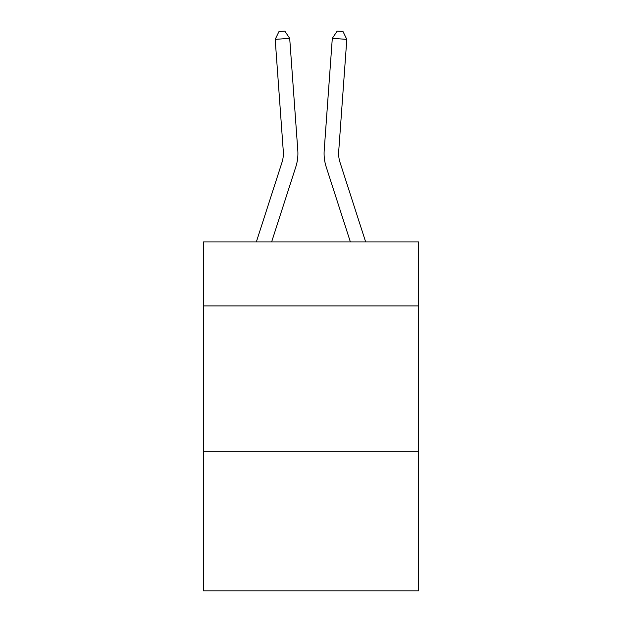 <?xml version="1.0" encoding="UTF-8"?>
<svg xmlns="http://www.w3.org/2000/svg" width="622" height="622" viewBox="0 0 622 622"><rect width="100%" height="100%" fill="white"/><g stroke="black" fill="none" stroke-linecap="round" stroke-linejoin="round"><path stroke-width="0.93" d="M418.606 305.9L418.606 241.919L203.394 241.919L203.394 305.9L418.606 305.9L418.606 590.9L203.394 590.9L203.394 305.9M418.606 451.308L203.394 451.308M297.798 150.361L289.697 38.331L297.798 150.361A43.626 43.626 163.5 0 1 295.808 166.898L271.627 241.919M256.35 241.919L281.968 162.435A29.078 29.078 -19.6 0 0 283.298 151.41L275.196 39.373L278.998 31.52L284.798 31.1L289.697 38.331L275.196 39.373M365.65 241.919L340.032 162.435A29.078 29.078 19.6 0 1 338.702 151.41L346.804 39.373L332.303 38.331L324.202 150.361A43.626 43.626 -163.5 0 0 326.192 166.898L350.373 241.919M281.968 162.435A29.078 29.078 -16.5 0 0 283.298 151.41A29.078 29.078 -16.5 0 1 281.968 162.435A29.078 29.078 -16.5 0 0 283.298 151.41A29.078 29.078 -16.5 0 1 281.968 162.435A29.078 29.078 -16.5 0 0 283.298 151.41A29.078 29.078 -16.5 0 1 281.968 162.435A29.078 29.078 -16.5 0 0 283.298 151.41A29.078 29.078 -16.5 0 1 281.968 162.435A29.078 29.078 -16.5 0 0 283.298 151.41A29.078 29.078 -16.5 0 1 281.968 162.435A29.078 29.078 -16.5 0 0 283.298 151.41A29.078 29.078 -16.5 0 1 281.968 162.435A29.078 29.078 -16.5 0 0 283.298 151.41A29.078 29.078 -16.5 0 1 281.968 162.435A29.078 29.078 -16.5 0 0 283.298 151.41A29.078 29.078 -16.5 0 1 281.968 162.435A29.078 29.078 -16.5 0 0 283.298 151.41A29.078 29.078 -16.5 0 1 281.968 162.435A29.078 29.078 -16.5 0 0 283.298 151.41A29.078 29.078 -16.5 0 1 281.968 162.435A29.078 29.078 -16.5 0 0 283.298 151.41A29.078 29.078 -16.5 0 1 281.968 162.435A29.078 29.078 -16.5 0 0 283.298 151.41A29.078 29.078 -16.5 0 1 281.968 162.435A29.078 29.078 -16.5 0 0 283.298 151.41A29.078 29.078 -16.5 0 1 281.968 162.435A29.078 29.078 -16.5 0 0 283.298 151.41A29.078 29.078 -16.5 0 1 281.968 162.435A29.078 29.078 -16.5 0 0 283.298 151.41A29.078 29.078 -16.5 0 1 281.968 162.435A29.078 29.078 -16.5 0 0 283.298 151.41A29.078 29.078 -16.5 0 1 281.968 162.435A29.078 29.078 -16.5 0 0 283.298 151.41A29.078 29.078 -16.5 0 1 281.968 162.435A29.078 29.078 -16.5 0 0 283.298 151.41A29.078 29.078 -16.5 0 1 281.968 162.435A29.078 29.078 -16.5 0 0 283.298 151.41A29.078 29.078 -16.5 0 1 281.968 162.435A29.078 29.078 -16.5 0 0 283.298 151.41A29.078 29.078 -16.5 0 1 281.968 162.435A29.078 29.078 -16.5 0 0 283.298 151.41A29.078 29.078 -16.5 0 1 281.968 162.435A29.078 29.078 -16.5 0 0 283.298 151.41A29.078 29.078 -16.5 0 1 281.968 162.435A29.078 29.078 -16.5 0 0 283.298 151.41A29.078 29.078 -16.5 0 1 281.968 162.435A29.078 29.078 -16.5 0 0 283.298 151.41A29.078 29.078 -16.5 0 1 281.968 162.435A29.078 29.078 -16.5 0 0 283.298 151.41A29.078 29.078 -16.5 0 1 281.968 162.435A29.078 29.078 -16.5 0 0 283.298 151.41A29.078 29.078 -16.5 0 1 281.968 162.435A29.078 29.078 -16.5 0 0 283.298 151.41A29.078 29.078 -16.5 0 1 281.968 162.435A29.078 29.078 -16.5 0 0 283.298 151.41A29.078 29.078 -16.5 0 1 281.968 162.435A29.078 29.078 -16.5 0 0 283.298 151.41A29.078 29.078 -16.5 0 1 281.968 162.435A29.078 29.078 -16.5 0 0 283.298 151.41A29.078 29.078 -16.5 0 1 281.968 162.435A29.078 29.078 -16.5 0 0 283.298 151.41M340.032 162.435A29.078 29.078 16.5 0 1 338.702 151.41A29.078 29.078 16.5 0 0 340.032 162.435A29.078 29.078 16.5 0 1 338.702 151.41A29.078 29.078 16.5 0 0 340.032 162.435A29.078 29.078 16.5 0 1 338.702 151.41A29.078 29.078 16.5 0 0 340.032 162.435A29.078 29.078 16.5 0 1 338.702 151.41A29.078 29.078 16.5 0 0 340.032 162.435A29.078 29.078 16.5 0 1 338.702 151.41A29.078 29.078 16.5 0 0 340.032 162.435A29.078 29.078 16.5 0 1 338.702 151.41A29.078 29.078 16.5 0 0 340.032 162.435A29.078 29.078 16.5 0 1 338.702 151.41A29.078 29.078 16.5 0 0 340.032 162.435A29.078 29.078 16.5 0 1 338.702 151.41A29.078 29.078 16.5 0 0 340.032 162.435A29.078 29.078 16.5 0 1 338.702 151.41A29.078 29.078 16.5 0 0 340.032 162.435A29.078 29.078 16.5 0 1 338.702 151.41A29.078 29.078 16.5 0 0 340.032 162.435A29.078 29.078 16.5 0 1 338.702 151.41A29.078 29.078 16.5 0 0 340.032 162.435A29.078 29.078 16.5 0 1 338.702 151.41A29.078 29.078 16.5 0 0 340.032 162.435A29.078 29.078 16.5 0 1 338.702 151.41A29.078 29.078 16.5 0 0 340.032 162.435A29.078 29.078 16.5 0 1 338.702 151.41A29.078 29.078 16.5 0 0 340.032 162.435A29.078 29.078 16.5 0 1 338.702 151.41A29.078 29.078 16.5 0 0 340.032 162.435A29.078 29.078 16.5 0 1 338.702 151.41A29.078 29.078 16.5 0 0 340.032 162.435A29.078 29.078 16.5 0 1 338.702 151.41A29.078 29.078 16.5 0 0 340.032 162.435A29.078 29.078 16.5 0 1 338.702 151.41A29.078 29.078 16.5 0 0 340.032 162.435A29.078 29.078 16.5 0 1 338.702 151.41A29.078 29.078 16.5 0 0 340.032 162.435A29.078 29.078 16.5 0 1 338.702 151.41A29.078 29.078 16.5 0 0 340.032 162.435A29.078 29.078 16.5 0 1 338.702 151.41A29.078 29.078 16.5 0 0 340.032 162.435A29.078 29.078 16.5 0 1 338.702 151.41A29.078 29.078 16.5 0 0 340.032 162.435A29.078 29.078 16.5 0 1 338.702 151.41A29.078 29.078 16.5 0 0 340.032 162.435A29.078 29.078 16.5 0 1 338.702 151.41A29.078 29.078 16.5 0 0 340.032 162.435A29.078 29.078 16.5 0 1 338.702 151.41A29.078 29.078 16.5 0 0 340.032 162.435A29.078 29.078 16.5 0 1 338.702 151.41A29.078 29.078 16.5 0 0 340.032 162.435A29.078 29.078 16.5 0 1 338.702 151.41A29.078 29.078 16.5 0 0 340.032 162.435A29.078 29.078 16.5 0 1 338.702 151.41A29.078 29.078 16.5 0 0 340.032 162.435A29.078 29.078 16.5 0 1 338.702 151.41A29.078 29.078 16.5 0 0 340.032 162.435A29.078 29.078 16.5 0 1 338.702 151.41A29.078 29.078 16.5 0 0 340.032 162.435A29.078 29.078 16.5 0 1 338.702 151.41M346.804 39.373L343.002 31.52L337.202 31.1L332.303 38.331L324.202 150.361"/></g></svg>
